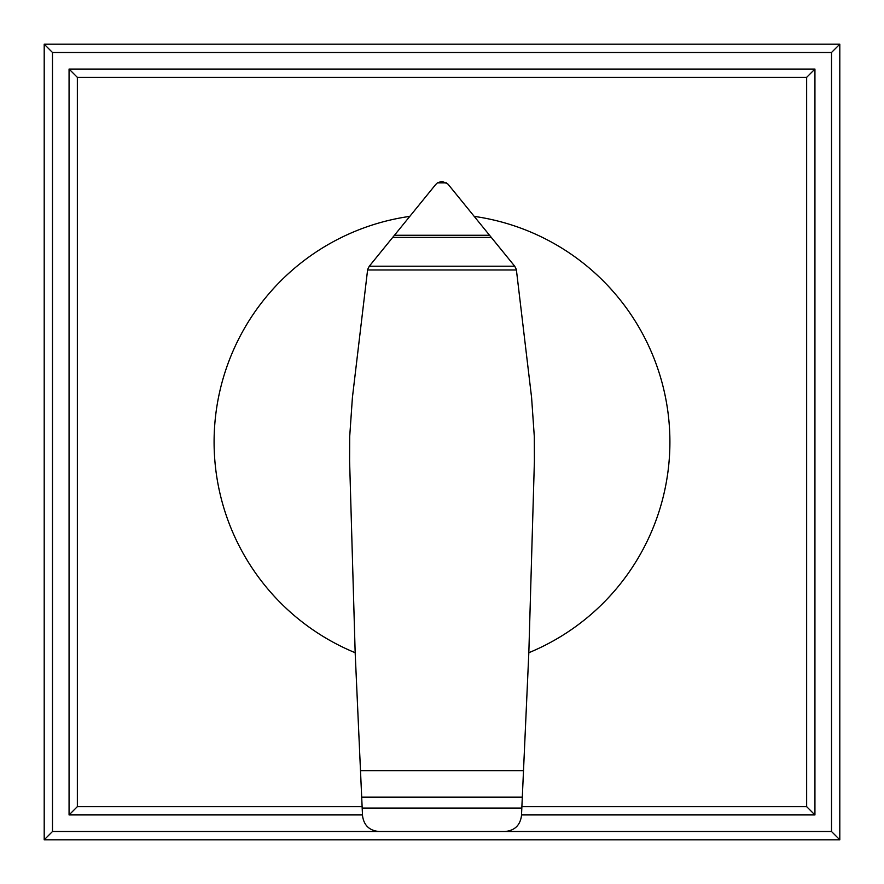 <?xml version="1.0" encoding="UTF-8"?>
<svg xmlns="http://www.w3.org/2000/svg" width="884" height="884" viewBox="0 0 884 884"><rect width="100%" height="100%" fill="white"/><g stroke="black" fill="none" stroke-linecap="round" stroke-linejoin="round"><path stroke-width="1.33" d="M442.298 181.408L447.967 184.104L514.72 266.228L516.333 269.41L531.593 397.579L534.301 436.552L534.4 460.973L528.831 652.712A227.906 227.906 0 0 0 474.399 216.403M409.601 216.403A227.906 227.906 0 0 0 355.169 652.712L349.6 460.973L349.699 436.552L352.407 397.579L367.656 269.432L369.28 266.228L435.657 184.557L437.447 182.844L441.702 181.408M361.689 797.125L522.311 797.125L521.483 815.656C520.179 825.302 514.676 830.584 504.996 831.512L379.114 831.512C369.413 830.64 363.888 825.391 362.528 815.755L355.169 652.712M516.411 269.985L367.589 269.985M514.72 266.228L369.28 266.228M491.393 237.409L392.606 237.409M446.553 182.844L437.447 182.844M528.831 652.712L523.505 770.649L360.495 770.649M523.505 770.649L522.311 797.125M69.062 814.938L77.35 806.65L77.35 77.35L69.062 69.062L69.062 814.938L362.484 814.938M77.35 77.35L806.65 77.35L806.65 806.65L521.88 806.65M362.12 806.65L77.35 806.65M521.516 814.938L814.938 814.938L806.65 806.65M814.938 814.938L814.938 69.062L806.65 77.35M814.938 69.062L69.062 69.062M379.004 831.512L52.487 831.512L44.2 839.8L839.8 839.8L831.512 831.512L504.996 831.512M52.487 831.512L52.487 52.487L831.512 52.487L831.512 831.512M839.8 839.8L839.8 44.2L831.512 52.487M839.8 44.2L44.2 44.2L52.487 52.487M44.2 44.2L44.2 839.8M521.825 808.075L362.175 808.075M489.659 235.266L394.341 235.266"/></g></svg>
